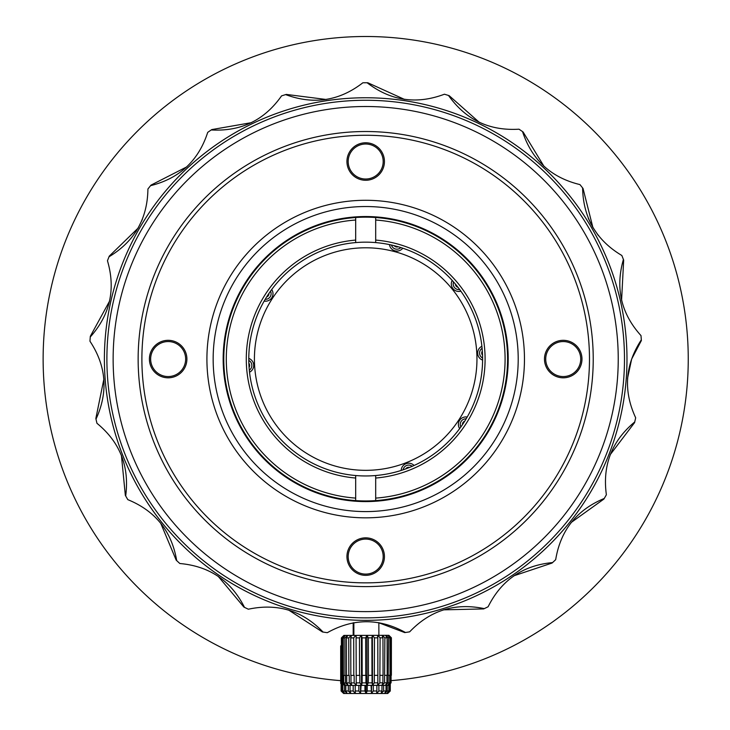 <?xml version="1.0" encoding="UTF-8"?>
<svg xmlns="http://www.w3.org/2000/svg" width="730" height="730" viewBox="0 0 730 730"><rect width="100%" height="100%" fill="white"/><g stroke="black" fill="none" stroke-linecap="round" stroke-linejoin="round"><path stroke-width="1.09" d="M248.939 440.81L249.45 440.455M474.39 450.273L474.874 450.675M365.684 247.789A111.27 111.27 0 0 0 269.324 414.695A111.27 111.27 0 0 0 462.053 414.695A111.27 111.27 0 0 0 365.684 247.789M471.607 454.434L471.142 454.014M256.349 449.516L255.865 449.908M391.079 680.625A322.56 322.56 0 0 0 687.998 346.358A322.56 322.56 0 0 0 365.684 36.5A322.56 322.56 0 0 0 43.371 346.549A322.56 322.56 0 0 0 340.682 680.652M563.222 377.812A18.752 18.752 0 0 0 579.465 349.688A18.752 18.752 0 0 0 546.989 349.688A18.752 18.752 0 0 0 563.222 377.812M365.684 180.273A18.752 18.752 0 0 0 381.927 152.15A18.752 18.752 0 0 0 349.451 152.15A18.752 18.752 0 0 0 365.684 180.273M168.146 377.812A18.752 18.752 0 0 0 184.389 349.688A18.752 18.752 0 0 0 151.913 349.688A18.752 18.752 0 0 0 168.146 377.812M365.684 575.349A18.752 18.752 0 0 0 381.927 547.226A18.752 18.752 0 0 0 349.451 547.226A18.752 18.752 0 0 0 365.684 575.349M365.684 135.269A223.791 223.791 0 0 1 559.499 470.959A223.791 223.791 0 0 1 171.879 470.959A223.791 223.791 0 0 1 365.684 135.269M365.684 131.519A227.541 227.541 0 0 0 168.63 472.83A227.541 227.541 0 0 0 562.748 472.83A227.541 227.541 0 0 0 365.684 131.519M618.237 359.06A252.543 252.543 0 0 1 239.413 577.777A252.543 252.543 0 0 1 239.413 140.352A252.543 252.543 0 0 1 618.237 359.06M365.684 100.265A258.803 258.803 0 0 0 106.89 359.06A258.803 258.803 0 0 0 365.684 617.863A258.803 258.803 0 0 0 624.488 359.06A258.803 258.803 0 0 0 365.684 100.265M365.684 200.285A158.784 158.784 0 0 1 503.198 438.447A158.784 158.784 0 0 1 228.18 438.447A158.784 158.784 0 0 1 365.684 200.285M365.684 206.535A152.534 152.534 0 0 1 497.778 435.326A152.534 152.534 0 0 1 233.591 435.326A152.534 152.534 0 0 1 365.684 206.535M365.684 216.536A142.523 142.523 0 0 1 489.118 430.326A142.523 142.523 0 0 1 242.26 430.326A142.523 142.523 0 0 1 365.684 216.536M590.807 223.581L591.3 224.557M592.897 227.495L583.033 188.468A276.305 276.305 0 0 0 582.604 187.92C583.179 217.713 596.255 240.234 621.841 255.491A276.305 276.305 0 0 1 623.411 259.46A276.305 276.305 0 0 1 623.666 260.108L621.586 300.313M135.798 231.839L136.391 230.926M378.852 622.772L404.758 632.591A276.305 276.305 0 0 0 405.442 632.49A276.305 276.305 0 0 0 409.658 631.842C430.216 610.298 455.082 602.56 484.273 608.628A276.305 276.305 0 0 1 483.643 608.92L443.393 609.851M596.51 236.593A261.303 261.303 0 0 1 378.843 620.025M353.84 620.089A261.303 261.303 0 0 1 134.256 237.752M144.212 220.396A261.303 261.303 0 0 1 586.464 219.292M627.526 378.359L631.66 359.06L641.369 340.545A276.305 276.305 0 0 0 641.323 339.851C625.017 364.808 623.137 390.787 635.675 417.788A276.305 276.305 0 0 1 634.735 421.949A276.305 276.305 0 0 1 634.58 422.624L610.207 454.68M544.023 166.376L523.091 131.975A276.305 276.305 0 0 0 522.525 131.582C531.869 159.897 551.004 177.572 579.939 184.59A276.305 276.305 0 0 1 582.604 187.92M479.309 122.366L449.169 95.676A276.305 276.305 0 0 0 448.512 95.466C465.776 119.757 489.273 130.999 518.993 129.192A276.305 276.305 0 0 1 522.525 131.582M404.493 99.399L367.82 82.764A276.305 276.305 0 0 0 367.135 82.764C390.796 100.886 416.565 104.709 444.424 94.216A276.305 276.305 0 0 1 448.512 95.466M326.237 99.49L286.288 94.416A276.305 276.305 0 0 0 285.631 94.608C313.581 104.956 339.331 101.014 362.865 82.773A276.305 276.305 0 0 1 367.135 82.764M251.476 122.649L211.809 129.575A276.305 276.305 0 0 0 211.235 129.958C241 131.601 264.442 120.249 281.552 95.885A276.305 276.305 0 0 1 285.631 94.608M186.871 166.823L151 185.128A276.305 276.305 0 0 0 150.572 185.666A276.305 276.305 0 0 0 147.916 189.006C147.506 218.781 134.539 241.365 109.016 256.777A276.305 276.305 0 0 1 109.272 256.13L138.143 228.079M109.646 300.961L90.328 336.284A276.305 276.305 0 0 0 90.274 336.977C110.111 314.73 115.842 289.326 107.465 260.756A276.305 276.305 0 0 1 109.016 256.777M103.897 379.007L95.849 418.463A276.305 276.305 0 0 0 95.995 419.139C108.405 392.028 106.388 366.059 89.963 341.229A276.305 276.305 0 0 1 90.274 336.977M121.408 455.283L125.341 495.36A276.305 276.305 0 0 0 127.476 499.055M160.618 523.018L176.195 560.147A276.305 276.305 0 0 0 176.696 560.622C171.678 531.239 155.39 510.918 127.832 499.658A276.305 276.305 0 0 1 126.746 497.814A276.305 276.305 0 0 1 125.688 495.962C129.548 466.406 119.975 442.179 96.953 423.3A276.305 276.305 0 0 1 95.995 419.139M218.06 576.18L243.884 607.068A276.305 276.305 0 0 0 244.504 607.369C231.045 580.77 209.492 566.152 179.835 563.514A276.305 276.305 0 0 1 176.696 560.622M288.615 610.043L322.395 631.952A276.305 276.305 0 0 0 323.08 632.061A276.305 276.305 0 0 0 327.305 632.682C353.293 618.155 379.335 618.091 405.442 632.49M513.856 575.806L552.053 563.049A276.305 276.305 0 0 0 552.564 562.584C522.881 565.394 501.401 580.122 488.114 606.758A276.305 276.305 0 0 1 484.273 608.628M571.161 522.507L603.902 499.055A276.305 276.305 0 0 0 604.248 498.462C576.718 509.896 560.53 530.299 555.685 559.673A276.305 276.305 0 0 1 552.564 562.584M349.424 167.991A17.502 17.502 0 0 1 368.221 144.202A17.502 17.502 0 0 1 379.418 172.371A17.502 17.502 0 0 1 349.424 167.991M151.886 365.529A17.502 17.502 0 0 1 170.683 341.74A17.502 17.502 0 0 1 181.879 369.909A17.502 17.502 0 0 1 151.886 365.529M546.962 365.529A17.502 17.502 0 0 1 565.759 341.74A17.502 17.502 0 0 1 576.955 369.909A17.502 17.502 0 0 1 546.962 365.529M349.424 563.067A17.502 17.502 0 0 1 368.221 539.278A17.502 17.502 0 0 1 379.418 567.447A17.502 17.502 0 0 1 349.424 563.067M395.304 220.287A7.501 7.501 0 0 1 395.642 219.721M409.421 223.407A7.501 7.501 0 0 1 409.43 224.064M395.943 220.423A6.88 6.88 0 0 1 396.299 219.858M408.782 223.207A6.88 6.88 0 0 1 408.809 223.873M410.041 494.511A7.501 7.501 0 0 1 409.649 493.982M423.3 488.744A7.501 7.501 0 0 1 423.363 489.401M410.68 494.301A6.88 6.88 0 0 1 410.269 493.781M422.697 489.009A6.88 6.88 0 0 1 422.743 489.666M250.189 275.548A7.501 7.501 0 0 1 250.819 275.748M242.853 288.012A7.501 7.501 0 0 1 242.424 287.52M249.797 276.095A6.88 6.88 0 0 1 250.436 276.278M243.181 287.447A6.88 6.88 0 0 1 242.762 286.936M248.784 358.403A7.501 7.501 0 0 1 249.523 372.19M248.793 360.447A5.63 5.63 0 0 1 249.313 370.156M248.857 363.248A3.44 3.44 0 0 1 249.085 367.363M460.867 291.179A7.501 7.501 0 0 1 452.198 280.429M459.663 289.527A5.63 5.63 0 0 1 453.558 281.962M457.965 287.291A3.44 3.44 0 0 1 455.383 284.079M506.821 344.341A7.501 7.501 0 0 1 507.469 344.487M508.217 358.731A7.501 7.501 0 0 1 507.587 358.941M506.894 344.998A6.88 6.88 0 0 1 507.533 345.162M508.208 358.065A6.88 6.88 0 0 1 507.587 358.293M482.585 360.091A7.501 7.501 0 0 1 481.891 346.294M482.585 358.038A5.63 5.63 0 0 1 482.101 348.329M482.53 355.245A3.44 3.44 0 0 1 482.32 351.121M480.805 275.018A7.501 7.501 0 0 1 480.422 275.557M471.224 264.196A7.501 7.501 0 0 1 471.826 263.932M480.404 274.48A6.88 6.88 0 0 1 480.039 275.037M471.653 264.68A6.88 6.88 0 0 1 472.273 264.433M224.548 373.778A7.501 7.501 0 0 1 223.909 373.632M223.161 359.388A7.501 7.501 0 0 1 223.781 359.178M224.484 373.13A6.88 6.88 0 0 1 223.836 372.966M223.161 360.063A6.88 6.88 0 0 1 223.791 359.835M271.715 289.518A7.501 7.501 0 0 1 264.178 301.088M270.52 291.179A5.63 5.63 0 0 1 265.209 299.318M268.923 293.469A3.44 3.44 0 0 1 266.66 296.927M401.19 470.439A7.501 7.501 0 0 1 414.074 465.484M403.133 469.81A5.63 5.63 0 0 1 412.204 466.315M405.77 468.879A3.44 3.44 0 0 1 409.621 467.392M488.516 430.116A7.501 7.501 0 0 1 488.954 430.609M481.189 442.572A7.501 7.501 0 0 1 480.559 442.371M488.197 430.682A6.88 6.88 0 0 1 488.616 431.193M481.581 442.024A6.88 6.88 0 0 1 480.942 441.842M459.654 428.601A7.501 7.501 0 0 1 467.2 417.04M460.858 426.95A5.63 5.63 0 0 1 466.169 418.801M462.455 424.65A3.44 3.44 0 0 1 464.709 421.192M402.787 248.2A7.501 7.501 0 0 1 389.455 244.605M400.843 247.57A5.63 5.63 0 0 1 391.453 245.034M398.16 246.758A3.44 3.44 0 0 1 394.182 245.681M377.839 675.341L377.857 682.842L374.298 682.851L372.51 685.361L372.382 635.346L371.889 637.847L368.34 637.856L368.431 675.369L372.054 675.36L372.072 682.86L368.248 682.869L367.044 685.37L366.916 635.365L365.657 637.865L362.071 637.874L362.171 675.378L365.922 675.369L365.94 682.869L362.098 682.879L361.542 685.388L361.414 635.374L343.876 635.419L341.631 637.929L341.722 675.433L342.936 675.433L342.954 682.933L345.701 685.424L387.639 685.324L388.561 685.315L391.088 682.815L388.543 685.315L390.997 682.815L390.368 682.815L387.639 685.324L389.701 682.815L388.141 682.815L385.413 685.324L386.955 682.824L384.564 682.824L381.991 685.333L381.963 691L381.042 693.5L387.74 693.5L390.276 691L387.721 693.5L390.167 691L386.772 693.5L388.825 691L387.238 691L384.5 693.5L386.033 691L383.615 691L381.042 693.5L371.515 693.5L371.515 685.361M361.414 635.374L362.071 637.874M366.725 635.365L361.514 635.374M366.916 635.365L368.34 637.856M372.309 635.346L367.135 635.365M372.382 635.346L374.472 637.847L374.298 682.851M390.468 636.879L388.88 635.31L391.389 637.801L391.38 675.305L391.28 637.801L388.88 635.31L372.702 635.346M341.722 675.433L341.385 637.929L343.94 635.419M342.115 675.433L342.133 682.933L344.451 685.424L341.914 682.933L341.895 675.433L341.932 682.933L344.533 685.424L345.701 685.424L343.721 682.933L345.445 682.924L348.173 685.415L346.732 682.924L349.268 682.915L351.805 685.406L350.984 682.915L354.169 682.906L356.349 685.397L356.222 682.897L359.844 682.888L361.542 685.388M345.089 635.419L341.631 637.929M347.562 635.41L344.888 637.92L343.282 637.92L343.374 675.433L345.427 675.423L345.445 682.924M345.226 635.419L343.282 637.92M351.221 635.401L348.739 637.911L346.385 637.911L346.476 675.423L349.25 675.414L349.268 682.915M347.79 635.41L346.385 637.911M355.838 635.392L353.703 637.892L350.747 637.901L350.838 675.414L354.15 675.405L354.169 682.906M351.531 635.401L350.747 637.901M361.113 635.374L359.461 637.883L356.085 637.892L356.222 682.897M356.204 635.392L356.085 637.892M377.519 635.337L377.784 637.837L374.472 637.847M382.036 635.328L382.958 637.819L380.102 637.828L379.846 682.842L377.602 685.342L377.857 682.842M377.875 635.337L380.102 637.828M385.559 635.319L387.092 637.81L384.874 637.819L384.564 682.824M382.328 635.319L384.874 637.819M387.885 635.31L389.929 637.801L388.479 637.81L388.141 682.815M385.778 635.319L388.479 637.81M388.004 635.31L390.696 637.801L390.368 682.815M391.28 637.801L390.696 637.801M342.954 682.933L342.133 682.933M342.479 675.433L342.388 637.92M382.903 675.332L382.921 682.833L381.991 685.333M382.921 682.833L379.846 682.842M372.072 682.86L372.51 685.361M365.94 682.869L367.044 685.37M343.693 675.423L343.721 682.933M391.061 675.305L391.088 682.815M390.979 675.305L390.997 682.815M389.683 675.314L389.701 682.815M386.937 675.323L386.955 682.824M368.431 675.369L368.248 682.869M362.171 675.378L362.098 682.879M356.176 675.396L359.826 675.387L359.844 682.888M350.966 675.405L350.984 682.915M346.713 675.423L346.732 682.924M344.98 675.423L344.888 637.92M390.787 675.314L391.38 675.305M388.57 675.314L390.021 675.314L389.929 637.801M384.965 675.323L387.192 675.323L387.092 637.81M380.202 675.332L383.058 675.332L382.958 637.819M374.572 675.35L377.875 675.341L377.784 637.837M348.84 675.414L348.739 637.911M353.795 675.405L353.703 637.892M359.552 675.387L359.461 637.883M365.748 675.369L365.657 637.865M371.981 675.36L371.889 637.847M358.841 685.388L358.841 691L360.547 693.5L360.547 685.388M340.682 683.499L340.682 645.995L341.403 645.274L340.682 645.995L340.691 683.499L342.087 683.499L342.087 691L344.825 693.5L371.515 693.5L373.295 691L376.863 691L376.625 693.5L378.87 691L381.963 691M341.403 645.995L340.901 645.995L340.901 683.499M341.403 645.466L340.901 645.995M361.085 685.388L360.547 693.5M358.841 691L355.227 691L355.373 693.5L353.183 691L350.026 691L350.856 693.5L348.31 691L345.801 691L347.261 693.5L344.533 691L342.835 691L344.825 693.5L343.629 693.5L341.102 691L343.702 693.5L341.293 691L342.087 691M355.227 685.397L355.227 691M364.936 685.379L364.936 691L366.049 693.5L366.049 685.37M364.936 691L361.085 691M353.183 685.406L353.183 691M341.111 691L341.102 683.499L341.111 691M371.068 685.361L371.515 693.5M371.068 691L367.236 691L366.049 693.5M350.026 685.415L350.026 691M367.236 685.37L367.236 691M390.276 683.618L390.276 691M390.167 683.718L390.167 691M389.501 684.384L389.501 691M388.825 685.05L388.825 691M387.238 685.324L387.238 691M386.033 685.324L386.033 691M383.615 685.333L383.615 691M378.87 685.342L378.87 691M376.863 685.342L376.863 691M373.295 685.351L373.295 691M348.31 685.415L348.31 691M345.801 685.424L345.801 691M344.533 685.424L344.533 691M342.835 683.837L342.835 691M341.293 683.499L341.293 691M341.631 675.433L341.631 683.499M142.386 219.347L137.988 228.344M598.335 235.535L592.733 227.222L588.289 218.233L590.816 223.699M150.572 185.666C179.498 178.458 198.542 160.7 207.712 132.376A276.305 276.305 0 0 1 211.235 129.958M139.722 490.277A261.303 261.303 0 0 1 365.036 97.765A261.303 261.303 0 0 1 592.304 489.146A261.303 261.303 0 0 1 139.722 490.277M323.08 632.061C302.384 610.608 277.473 602.989 248.355 609.212A276.305 276.305 0 0 1 244.504 607.369M634.735 421.949C611.804 440.993 602.341 465.256 606.375 494.758A276.305 276.305 0 0 1 604.248 498.462M623.411 259.46C615.189 288.122 621.048 313.498 640.995 335.599A276.305 276.305 0 0 1 641.323 339.851M507.587 359.06A141.903 141.903 0 0 1 355.683 500.607A141.903 141.903 0 0 1 223.781 359.06A141.903 141.903 0 0 1 375.685 217.513A141.903 141.903 0 0 1 507.587 359.06M375.685 217.513L375.685 220.022A139.403 139.403 0 0 1 505.087 359.06A139.403 139.403 0 0 1 375.685 498.106L375.685 500.607M355.683 500.607L355.683 498.106A139.403 139.403 0 0 1 226.291 359.06A139.403 139.403 0 0 1 355.683 220.022L355.683 217.513M375.685 220.022L375.685 242.588A116.9 116.9 0 0 1 482.594 359.06A116.9 116.9 0 0 1 375.685 475.531L375.685 478.041A119.401 119.401 0 0 0 485.094 359.06A119.401 119.401 0 0 0 375.685 240.079M375.685 478.041L375.685 498.106M355.683 498.106L355.683 475.531A116.9 116.9 0 0 1 248.784 359.06A116.9 116.9 0 0 1 355.683 242.588L355.683 220.022M355.683 240.079A119.401 119.401 0 0 0 246.284 359.06A119.401 119.401 0 0 0 355.683 478.041M375.685 475.531A116.9 116.9 0 0 1 355.683 475.531M355.683 242.588A116.9 116.9 0 0 1 375.685 242.588M460.511 465.466L460.046 465.046M266.496 461.406L266.979 461.004M378.879 635.328L378.852 622.626M353.877 635.392L353.849 622.69M343.876 635.419L341.385 637.929L341.476 675.433M353.183 635.392L353.183 622.809"/></g></svg>
